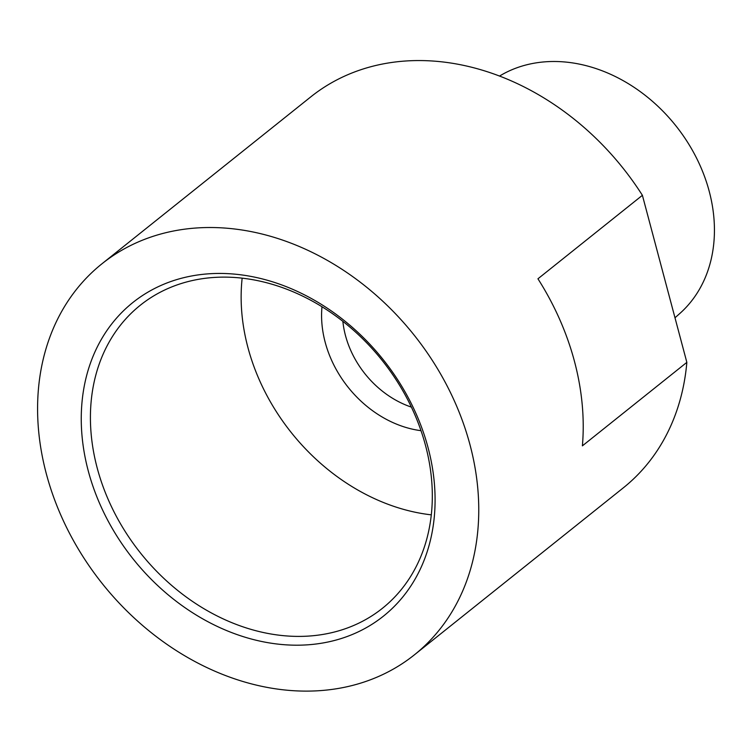 <?xml version="1.0" encoding="UTF-8"?>
<svg xmlns="http://www.w3.org/2000/svg" width="752" height="752" viewBox="0 0 752 752"><rect width="100%" height="100%" fill="white"/><g stroke="black" fill="none" stroke-linecap="round" stroke-linejoin="round"><path stroke-width="1.13" d="M674.986 317.786L679.789 313.518A149.488 119.07 -128.6 0 0 709.211 191.281A149.488 119.07 -128.6 0 0 499.507 76.084M88.266 470.931A200.728 159.885 -128.6 0 0 307.53 644.831A200.728 159.885 -128.6 0 0 428.076 447.703A200.728 159.885 -128.6 0 0 208.812 273.803A200.728 159.885 -128.6 0 0 88.266 470.931M97.196 467.988A193.95 154.489 -128.6 0 0 382.467 608.265A193.95 154.489 -128.6 0 0 425.538 445.532A193.95 154.489 -128.6 0 0 140.276 305.256A193.95 154.489 -128.6 0 0 97.196 467.988M470.009 444.827A250.266 199.346 -128.6 0 0 101.915 263.82A250.266 199.346 -128.6 0 0 46.333 473.807A250.266 199.346 -128.6 0 0 414.427 654.813A250.266 199.346 -128.6 0 0 470.009 444.827M414.427 654.813L623.333 487.832A250.266 199.346 -128.6 0 0 686.849 362.361L582.396 445.851A250.266 199.346 -128.6 0 0 574.462 361.345A250.266 199.346 -128.6 0 0 537.943 278.795L642.396 195.304A250.266 199.346 -128.6 0 0 310.82 96.848L101.915 263.82M421.007 430.68A102.695 81.799 51.4 0 1 325.174 342.226A102.695 81.799 51.4 0 1 321.988 306.788M342.865 321.386A87.307 69.541 -128.6 0 0 345.469 335.524A87.307 69.541 -128.6 0 0 411.372 407.105M242.153 278.193A193.95 154.489 -128.6 0 0 247.925 347.509A193.95 154.489 -128.6 0 0 431.31 514.847M642.396 195.304L686.849 362.361"/></g></svg>
